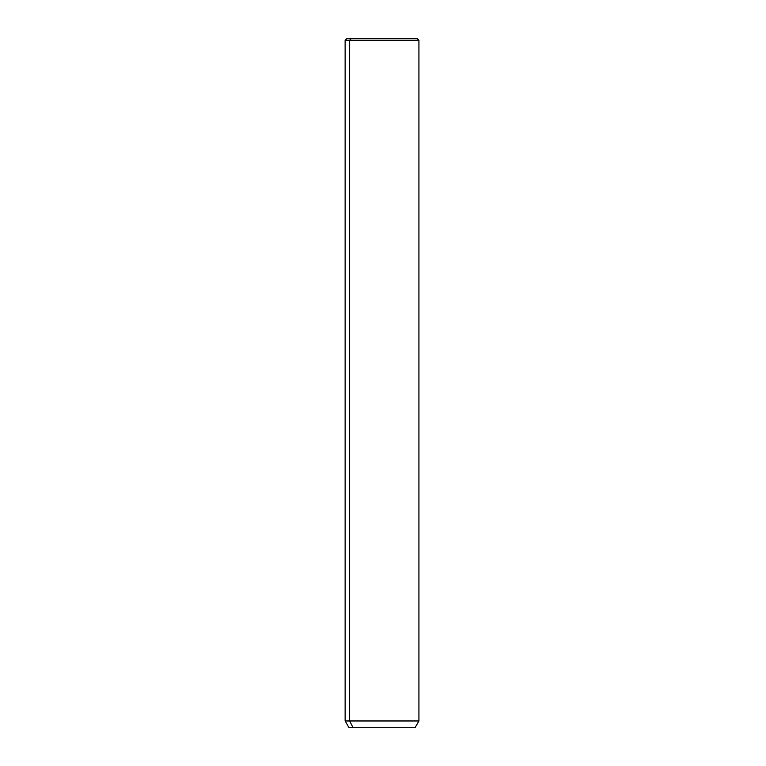 <?xml version="1.0" encoding="UTF-8"?>
<svg xmlns="http://www.w3.org/2000/svg" width="766" height="766" viewBox="0 0 766 766"><rect width="100%" height="100%" fill="white"/><g stroke="black" fill="none" stroke-linecap="round" stroke-linejoin="round"><path stroke-width="1.15" d="M412.702 38.3L351.355 38.3L349.65 40.244L345.131 40.244L349.65 40.244L351.355 38.3L416.982 38.3L418.925 40.244L349.65 40.244L349.65 720.969L345.131 720.969L349.65 720.969L349.65 40.244L418.925 40.244L418.925 720.969L349.65 720.969L353.059 727.7L349.018 727.7L345.131 720.969L345.131 40.244L347.075 38.3L351.355 38.3M415.038 727.7L353.059 727.7L349.65 720.969L418.925 720.969L415.038 727.7M353.059 727.7L410.997 727.7"/></g></svg>
